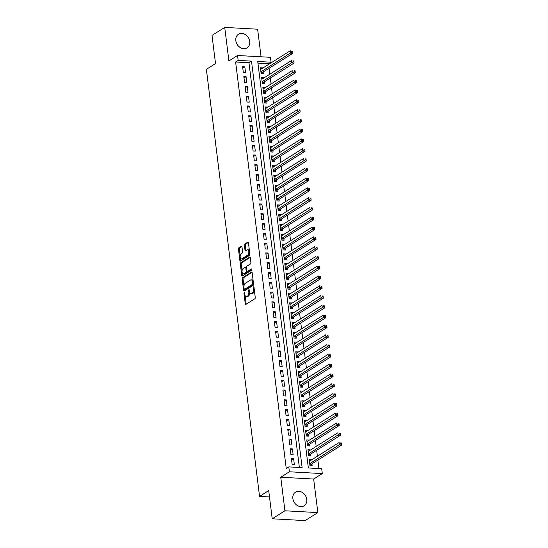 <?xml version="1.0" encoding="UTF-8"?>
<svg xmlns="http://www.w3.org/2000/svg" width="548" height="548" viewBox="0 0 548 548"><rect width="100%" height="100%" fill="white"/><g stroke="black" fill="none" stroke-linecap="round" stroke-linejoin="round"><path stroke-width="0.82" d="M244.257 292.653A0.706 0.356 -86.9 0 0 243.99 293.55L245.264 303.763A1.014 0.514 -86.9 0 0 245.71 304.462A1.014 0.514 -86.9 0 0 245.881 304.414L254.868 298.749A1.014 0.514 -86.9 0 0 255.245 297.475L253.971 287.255A0.706 0.356 -86.9 0 0 253.662 286.768A0.706 0.356 -86.9 0 0 253.539 286.803A0.706 0.356 -86.9 0 0 253.272 287.7L253.436 289.022A3.24 1.637 -86.9 0 1 252.224 293.105L251.477 293.577A3.24 1.637 -86.9 0 1 250.916 293.735A3.24 1.637 -86.9 0 1 249.498 291.502L249.333 290.18A0.706 0.356 -86.9 0 0 249.018 289.693A0.706 0.356 -86.9 0 0 248.902 289.728A0.706 0.356 -86.9 0 0 248.634 290.625L248.799 291.947A3.24 1.637 -86.9 0 1 247.586 296.03L246.833 296.502A3.24 1.637 -86.9 0 1 246.271 296.66A3.24 1.637 -86.9 0 1 244.853 294.427L244.689 293.112A0.706 0.356 -86.9 0 0 244.381 292.618A0.706 0.356 -86.9 0 0 244.257 292.653M235.825 40.655A8.049 6.542 57.8 0 0 247.052 47.847A8.049 6.542 57.8 0 0 249.703 41.415A8.049 6.542 57.8 0 0 238.469 34.229A8.049 6.542 57.8 0 0 235.825 40.655M292.865 498.57A8.049 6.542 57.8 0 0 304.092 505.763A8.049 6.542 57.8 0 0 306.736 499.331A8.049 6.542 57.8 0 0 295.509 492.145A8.049 6.542 57.8 0 0 292.865 498.57M241.976 246.888A1.014 0.514 -86.9 0 0 241.531 246.189A1.014 0.514 -86.9 0 0 241.353 246.244L238.832 247.833A1.014 0.514 -86.9 0 0 238.455 249.107L239.866 260.451A1.014 0.514 -86.9 0 0 240.312 261.149A1.014 0.514 -86.9 0 0 240.49 261.095L249.47 255.436A1.014 0.514 -86.9 0 0 249.847 254.162L248.436 242.812A1.014 0.514 -86.9 0 0 247.991 242.12A1.014 0.514 -86.9 0 0 247.819 242.168L244.771 244.086A1.014 0.514 -86.9 0 0 244.394 245.36L244.997 250.217A1.014 0.514 -86.9 0 0 245.442 250.916A1.014 0.514 -86.9 0 0 245.62 250.868L247.127 249.915A2.706 1.37 -86.9 0 1 247.593 249.778A2.706 1.37 -86.9 0 1 248.819 252.094A2.706 1.37 -86.9 0 1 247.771 255.06L241.853 258.786A2.706 1.37 -86.9 0 1 241.387 258.916A2.706 1.37 -86.9 0 1 240.168 256.601A2.706 1.37 -86.9 0 1 241.216 253.642L242.202 253.018A1.014 0.514 -86.9 0 0 242.579 251.744L241.976 246.888M238.154 60.396L237.544 55.499L270.452 57.307L271.061 62.205L257.724 61.472L308.353 467.965L321.697 468.698L322.306 473.595L289.392 471.787L288.782 466.889L302.126 467.622L251.498 61.129L238.154 60.396L235.613 61.999L286.241 468.492L288.782 466.889M272.219 518.792L284.933 510.784L317.84 512.592L305.133 520.6L272.219 518.792L268.712 490.631L259.56 496.399L206.37 69.336L215.522 63.568L212.014 35.408L224.721 27.4L228.9 60.951L237.544 55.499M317.84 512.592L313.661 479.041L280.754 477.233L284.933 510.784M280.754 477.233L289.392 471.787M242.559 277.733A1.014 0.514 -86.9 0 0 242.182 279.007L243.593 290.351A1.014 0.514 -86.9 0 0 244.038 291.05A1.014 0.514 -86.9 0 0 244.209 291.002L253.197 285.337A1.014 0.514 -86.9 0 0 253.573 284.063L252.162 272.719A1.014 0.514 -86.9 0 0 251.717 272.02A1.014 0.514 -86.9 0 0 251.539 272.068L242.559 277.733L243.449 277.781A1.014 0.514 -86.9 0 0 243.072 279.055L243.963 286.214M241.73 275.404L240.319 264.054A1.014 0.514 -86.9 0 1 240.695 262.78L249.683 257.122A1.014 0.514 -86.9 0 1 249.854 257.067A1.014 0.514 -86.9 0 1 250.299 257.766L250.902 262.622A1.014 0.514 -86.9 0 1 250.525 263.896L246.881 266.191A1.014 0.514 -86.9 0 0 246.504 267.472L246.901 270.691A1.014 0.514 -86.9 0 0 247.347 271.383A1.014 0.514 -86.9 0 0 247.525 271.335L251.313 268.945A0.706 0.356 -86.9 0 1 251.436 268.91A0.706 0.356 -86.9 0 1 251.758 269.52A0.706 0.356 -86.9 0 1 251.484 270.294L242.353 276.048A1.014 0.514 -86.9 0 1 242.175 276.096A1.014 0.514 -86.9 0 1 241.73 275.404L242.62 275.452L242.298 272.883M261.067 56.793L257.629 29.208L224.721 27.4M262.656 68.164L260.574 69.151M262.622 67.863L260.396 67.74L261.129 73.617L263.355 73.733L263.143 72.021M263.876 77.953L261.793 78.946M263.841 77.652L261.615 77.535L262.348 83.412L264.574 83.529L264.362 81.816M265.102 87.749L263.013 88.742M265.061 87.447L262.841 87.331L263.567 93.208L265.794 93.324L265.581 91.612M266.321 97.544L264.232 98.537M266.28 97.243L264.061 97.119L264.787 102.997L267.013 103.12L266.801 101.407M267.54 107.34L265.451 108.333M267.499 107.038L265.28 106.915L266.013 112.792L268.232 112.915L268.02 111.203M268.76 117.135L266.677 118.128M268.719 116.834L266.499 116.71L267.232 122.588L269.452 122.711L269.239 120.998M269.979 126.931L267.897 127.924M269.945 126.629L267.719 126.506L268.452 132.383L270.671 132.506L270.459 130.794M271.198 136.726L269.116 137.712M271.164 136.425L268.938 136.301L269.671 142.179L271.897 142.302L271.678 140.589M272.418 146.522L270.335 147.508M272.383 146.22L270.157 146.097L270.89 151.974L273.116 152.097L272.897 150.385M273.637 156.317L271.555 157.303M273.603 156.016L271.376 155.892L272.109 161.77L274.336 161.893L274.123 160.18M274.856 166.113L272.774 167.099M274.822 165.811L272.596 165.688L273.329 171.565L275.555 171.688L275.343 169.976M276.082 175.908L273.993 176.894M276.041 175.607L273.815 175.483L274.548 181.361L276.774 181.484L276.562 179.765M277.302 185.704L275.212 186.69M277.261 185.402L275.041 185.279L275.767 191.156L277.994 191.279L277.781 189.56M278.521 195.499L276.432 196.485M278.48 195.198L276.261 195.074L276.993 200.952L279.213 201.075L279.001 199.356M279.74 205.294L277.651 206.281M279.699 204.993L277.48 204.87L278.213 210.747L280.432 210.864L280.22 209.151M280.96 215.083L278.877 216.076M280.925 214.782L278.699 214.665L279.432 220.543L281.651 220.659L281.439 218.947M282.179 224.879L280.096 225.872M282.145 224.577L279.918 224.461L280.651 230.338L282.871 230.455L282.658 228.742M283.398 234.674L281.316 235.667M283.364 234.373L281.138 234.256L281.871 240.127L284.097 240.25L283.878 238.538M284.618 244.47L282.535 245.463M284.583 244.168L282.357 244.045L283.09 249.922L285.316 250.046L285.104 248.333M285.837 254.265L283.754 255.258M285.803 253.964L283.576 253.84L284.309 259.718L286.536 259.841L286.323 258.129M287.063 264.061L284.974 265.054M287.022 263.759L284.796 263.636L285.529 269.513L287.755 269.637L287.542 267.924M288.282 273.856L286.193 274.843M288.241 273.555L286.022 273.431L286.748 279.309L288.974 279.432L288.762 277.72M289.502 283.652L287.412 284.638M289.46 283.35L287.241 283.227L287.974 289.104L290.193 289.228L289.981 287.515M290.721 293.447L288.632 294.434M290.68 293.146L288.46 293.022L289.193 298.9L291.413 299.023L291.2 297.311M291.94 303.243L289.858 304.229M291.899 302.941L289.68 302.818L290.413 308.695L292.632 308.819L292.42 307.106M293.159 313.038L291.077 314.025M293.125 312.737L290.899 312.613L291.632 318.491L293.851 318.614L293.639 316.895M294.379 322.834L292.296 323.82M294.345 322.532L292.118 322.409L292.851 328.286L295.077 328.41L294.858 326.69M295.598 332.629L293.516 333.616M295.564 332.328L293.338 332.204L294.071 338.082L296.297 338.205L296.078 336.486M296.817 342.425L294.735 343.411M296.783 342.123L294.557 342L295.29 347.877L297.516 347.994L297.304 346.281M298.037 352.213L295.954 353.207M298.002 351.912L295.776 351.795L296.509 357.673L298.735 357.789L298.523 356.077M299.263 362.009L297.174 363.002M299.222 361.707L297.002 361.591L297.728 367.468L299.955 367.585L299.742 365.872M300.482 371.804L298.393 372.798M300.441 371.503L298.222 371.386L298.948 377.257L301.174 377.38L300.962 375.668M301.701 381.6L299.612 382.593M301.66 381.298L299.441 381.175L300.174 387.052L302.393 387.176L302.181 385.463M302.921 391.395L300.838 392.389M302.88 391.094L300.66 390.971L301.393 396.848L303.613 396.971L303.4 395.259M304.14 401.191L302.058 402.184M304.106 400.889L301.88 400.766L302.612 406.643L304.832 406.767L304.62 405.054M305.359 410.986L303.277 411.973M305.325 410.685L303.099 410.562L303.832 416.439L306.058 416.562L305.839 414.85M306.579 420.782L304.496 421.768M306.544 420.48L304.318 420.357L305.051 426.234L307.277 426.358L307.058 424.645M307.798 430.577L305.716 431.564M307.764 430.276L305.537 430.153L306.27 436.03L308.497 436.153L308.284 434.441M309.017 440.373L306.935 441.359M308.983 440.071L306.757 439.948L307.49 445.825L309.716 445.949L309.504 444.236M310.243 450.168L308.154 451.155M310.202 449.867L307.976 449.744L308.709 455.621L310.935 455.744L310.723 454.025M291.413 458.56L292.139 464.437L294.365 464.56L293.632 458.683L291.413 458.56M290.193 448.764L290.92 454.641L293.146 454.765L292.413 448.887L290.193 448.764M288.967 438.975L289.7 444.853L291.926 444.969L291.194 439.092L288.967 438.975M287.748 429.18L288.481 435.057L290.707 435.174L289.974 429.296L287.748 429.18M286.529 419.384L287.262 425.262L289.488 425.378L288.755 419.508L286.529 419.384M285.309 409.589L286.042 415.466L288.269 415.59L287.536 409.712L285.309 409.589M284.09 399.793L284.823 405.671L287.042 405.794L286.316 399.917L284.09 399.793M282.871 389.998L283.604 395.875L285.823 395.999L285.09 390.121L282.871 389.998M281.651 380.202L282.384 386.08L284.604 386.203L283.871 380.326L281.651 380.202M280.432 370.407L281.165 376.284L283.385 376.408L282.652 370.53L280.432 370.407M279.213 360.611L279.939 366.489L282.165 366.612L281.432 360.735L279.213 360.611M277.987 350.816L278.72 356.693L280.946 356.817L280.213 350.939L277.987 350.816M276.767 341.02L277.5 346.898L279.727 347.021L278.994 341.144L276.767 341.02M275.548 331.225L276.281 337.102L278.507 337.226L277.774 331.348L275.548 331.225M274.329 321.429L275.062 327.307L277.288 327.43L276.555 321.553L274.329 321.429M273.11 311.634L273.842 317.511L276.062 317.635L275.336 311.757L273.11 311.634M271.89 301.845L272.623 307.723L274.843 307.839L274.116 301.962L271.89 301.845M270.671 292.05L271.404 297.927L273.623 298.044L272.89 292.166L270.671 292.05M269.452 282.254L270.185 288.132L272.404 288.248L271.671 282.371L269.452 282.254M268.232 272.459L268.958 278.336L271.185 278.459L270.452 272.582L268.232 272.459M267.006 262.663L267.739 268.541L269.965 268.664L269.232 262.787L267.006 262.663M265.787 252.868L266.52 258.745L268.746 258.868L268.013 252.991L265.787 252.868M264.568 243.072L265.301 248.95L267.527 249.073L266.794 243.196L264.568 243.072M263.348 233.277L264.081 239.154L266.307 239.277L265.575 233.4L263.348 233.277M262.129 223.481L262.862 229.359L265.088 229.482L264.355 223.605L262.129 223.481M260.91 213.686L261.643 219.563L263.862 219.686L263.136 213.809L260.91 213.686M259.69 203.89L260.423 209.768L262.643 209.891L261.91 204.014L259.69 203.89M258.471 194.095L259.204 199.972L261.423 200.095L260.69 194.218L258.471 194.095M257.252 184.299L257.978 190.177L260.204 190.3L259.471 184.423L257.252 184.299M256.032 174.504L256.759 180.381L258.985 180.504L258.252 174.627L256.032 174.504M254.806 164.715L255.539 170.586L257.766 170.709L257.033 164.832L254.806 164.715M253.587 154.92L254.32 160.797L256.546 160.913L255.813 155.036L253.587 154.92M252.368 145.124L253.101 151.001L255.327 151.118L254.594 145.241L252.368 145.124M251.148 135.329L251.881 141.206L254.108 141.329L253.375 135.452L251.148 135.329M249.929 125.533L250.662 131.41L252.881 131.534L252.155 125.656L249.929 125.533M248.71 115.738L249.443 121.615L251.662 121.738L250.929 115.861L248.71 115.738M247.491 105.942L248.223 111.819L250.443 111.943L249.71 106.065L247.491 105.942M246.271 96.147L247.004 102.024L249.224 102.147L248.491 96.27L246.271 96.147M245.052 86.351L245.778 92.228L248.004 92.352L247.271 86.474L245.052 86.351M243.826 76.556L244.559 82.433L246.785 82.556L246.052 76.679L243.826 76.556M299.366 467.471L248.956 62.732L235.613 61.999M245.566 72.761L244.833 66.883L242.606 66.76L243.339 72.637L245.566 72.761M318.936 468.547L317.881 460.08M317.402 456.217L316.662 450.285M316.175 446.421L315.443 440.489M314.956 436.626L314.216 430.694M313.737 426.837L312.997 420.898M312.518 417.042L311.778 411.103M311.298 407.246L310.558 401.307M310.079 397.451L309.339 391.512M308.86 387.655L308.12 381.723M307.64 377.86L306.901 371.928M306.421 368.064L305.681 362.132M305.202 358.269L304.462 352.337M303.976 348.473L303.243 342.541M302.756 338.678L302.017 332.746M301.537 328.882L300.797 322.95M300.318 319.087L299.578 313.155M299.098 309.291L298.359 303.359M297.879 299.496L297.139 293.564M296.66 289.707L295.92 283.768M295.441 279.912L294.701 273.973M294.221 270.116L293.481 264.177M292.995 260.321L292.262 254.382M291.776 250.525L291.036 244.593M290.556 240.73L289.817 234.797M289.337 230.934L288.597 225.002M288.118 221.139L287.378 215.206M286.899 211.343L286.159 205.411M285.679 201.548L284.939 195.615M284.46 191.752L283.72 185.82M283.241 181.957L282.501 176.024M282.014 172.161L281.282 166.229M280.795 162.366L280.055 156.433M279.576 152.57L278.836 146.638M278.357 142.781L277.617 136.842M277.137 132.986L276.398 127.047M275.918 123.19L275.178 117.251M274.699 113.395L273.959 107.463M273.479 103.599L272.74 97.667M272.26 93.804L271.52 87.872M271.041 84.008L270.301 78.076M269.815 74.213L269.082 68.281M268.595 64.417L268.52 63.808L257.937 63.226M311.463 459.964L309.202 459.539L309.928 465.416L312.155 465.54L311.942 463.82M259.56 496.399L269.5 496.947M268.52 63.808L271.061 62.205M313.661 479.041L322.306 473.595M248.956 62.732L251.498 61.129M311.422 459.662L309.373 460.95M293.632 458.683L291.584 459.978M292.413 448.887L290.365 450.182M291.194 439.092L289.145 440.387M289.974 429.296L287.926 430.591M288.755 419.508L286.707 420.796M287.536 409.712L285.487 411M286.316 399.917L284.268 401.205M285.09 390.121L283.049 391.409M283.871 380.326L281.823 381.614M282.652 370.53L280.603 371.818M281.432 360.735L279.384 362.023M280.213 350.939L278.165 352.227M278.994 341.144L276.946 342.432M277.774 331.348L275.726 332.643M276.555 321.553L274.507 322.847M275.336 311.757L273.288 313.052M274.116 301.962L272.068 303.256M272.89 292.166L270.842 293.461M271.671 282.371L269.623 283.665M270.452 272.582L268.404 273.87M269.232 262.787L267.184 264.074M268.013 252.991L265.965 254.279M266.794 243.196L264.746 244.483M265.575 233.4L263.526 234.688M264.355 223.605L262.307 224.892M263.136 213.809L261.088 215.097M261.91 204.014L259.868 205.301M260.69 194.218L258.642 195.513M259.471 184.423L257.423 185.717M258.252 174.627L256.204 175.922M257.033 164.832L254.984 166.126M255.813 155.036L253.765 156.331M254.594 145.241L252.546 146.535M253.375 135.452L251.327 136.74M252.155 125.656L250.107 126.944M250.929 115.861L248.888 117.149M249.71 106.065L247.662 107.353M248.491 96.27L246.442 97.558M247.271 86.474L245.223 87.762M246.052 76.679L244.004 77.967M244.833 66.883L242.785 68.171M246.271 296.66L247.162 296.708A3.24 1.637 -86.9 0 0 247.723 296.55L246.833 296.502M249.73 292.509A3.24 1.637 -86.9 0 1 248.47 296.078L247.723 296.55M250.916 293.735L251.806 293.783A3.24 1.637 -86.9 0 0 252.368 293.625L251.477 293.577M254.354 290.317A3.24 1.637 -86.9 0 1 253.114 293.153L252.368 293.625M245.12 295.53L246.155 303.811A1.014 0.514 -86.9 0 0 246.251 304.181M252.066 272.349L243.449 277.781M244.346 289.289L244.483 290.399A1.014 0.514 -86.9 0 0 244.579 290.769M244.161 288.851A0.706 0.356 -86.9 0 0 244.47 289.344A0.706 0.356 -86.9 0 0 244.593 289.31L252.477 284.337A0.706 0.356 -86.9 0 0 252.744 283.446L252.573 282.049A3.24 1.637 -86.9 0 0 251.148 279.823A3.24 1.637 -86.9 0 0 250.587 279.98L245.203 283.378A3.24 1.637 -86.9 0 0 243.99 287.46L244.161 288.851M245.244 289.344A0.706 0.356 -86.9 0 0 245.36 289.392A0.706 0.356 -86.9 0 0 245.483 289.358L244.593 289.31M253.573 284.076A0.706 0.356 -86.9 0 1 253.368 284.385L245.483 289.358M253.19 281.001A3.24 1.637 -86.9 0 0 252.039 279.87L251.148 279.823M242.065 270.972L241.209 264.102L240.319 264.054M250.203 257.396L241.586 262.828A1.014 0.514 -86.9 0 0 241.209 264.102M248.066 271.37A1.014 0.514 -86.9 0 0 248.237 271.438A1.014 0.514 -86.9 0 0 248.408 271.383L251.731 269.294M243.1 268.575A2.706 1.37 -86.9 0 0 242.052 271.534A2.706 1.37 -86.9 0 0 243.271 273.849A2.706 1.37 -86.9 0 0 243.744 273.719L245.826 272.404A1.014 0.514 -86.9 0 0 246.203 271.13L245.805 267.91A1.014 0.514 -86.9 0 0 245.36 267.212A1.014 0.514 -86.9 0 0 245.182 267.26L243.1 268.575M243.271 273.849L244.161 273.904A2.706 1.37 -86.9 0 0 244.634 273.767L243.744 273.719M247.1 271.239A1.014 0.514 -86.9 0 1 246.716 272.452L244.634 273.767M246.497 267.41A1.014 0.514 -86.9 0 0 246.251 267.26A1.014 0.514 -86.9 0 0 246.073 267.314M242.62 275.452A1.014 0.514 -86.9 0 0 242.716 275.815M241.387 258.916L242.278 258.964A2.706 1.37 -86.9 0 0 242.743 258.834L241.853 258.786M249.683 252.834A2.706 1.37 -86.9 0 1 248.655 255.108L242.743 258.834M249.422 250.703A2.706 1.37 -86.9 0 0 248.484 249.826L247.593 249.778M248.34 242.449L245.662 244.134A1.014 0.514 -86.9 0 0 245.285 245.415L245.888 250.265A1.014 0.514 -86.9 0 0 245.984 250.635M240.456 258.046L240.757 260.499A1.014 0.514 -86.9 0 0 240.853 260.869M241.88 246.518L239.723 247.881A1.014 0.514 -86.9 0 0 239.346 249.155L240.188 255.909M310.593 465.451L311.353 464.272A1.034 0.521 93.1 0 1 311.538 464.081L341.63 445.113L339.411 444.99L339.102 442.537L309.415 461.252M309.716 463.704L340.644 443.873L341.534 443.921L341.411 442.942L340.52 442.894L340.644 443.873M340.52 442.894L341.411 442.942M341.534 443.921L341.63 445.113M309.373 455.655L310.134 454.477A1.034 0.521 93.1 0 1 310.312 454.285L340.411 435.318L338.185 435.194L337.883 432.742L308.195 451.456M308.497 453.908L339.424 434.078L340.315 434.126L340.192 433.146L339.301 433.098L339.424 434.078M339.301 433.098L340.192 433.146M340.315 434.126L340.411 435.318M308.154 445.86L308.914 444.681A1.034 0.521 93.1 0 1 309.093 444.49L339.191 425.522L336.965 425.399L336.664 422.946L306.976 441.661M307.277 444.113L338.205 424.282L339.096 424.33L338.972 423.351L338.082 423.303L338.205 424.282M338.082 423.303L338.972 423.351M339.096 424.33L339.191 425.522M306.935 436.064L307.695 434.886A1.034 0.521 93.1 0 1 307.873 434.694L337.972 415.727L335.746 415.603L335.445 413.158L305.75 431.865M306.058 434.317L336.986 414.487L337.876 414.535L337.753 413.555L336.862 413.507L336.986 414.487M336.862 413.507L337.753 413.555M337.876 414.535L337.972 415.727M305.716 426.269L306.476 425.09A1.034 0.521 93.1 0 1 306.654 424.899L336.753 405.931L334.527 405.808L334.225 403.362L304.53 422.07M304.839 424.522L335.766 404.691L336.65 404.739L336.534 403.76L335.643 403.712L335.766 404.691M335.643 403.712L336.534 403.76M336.65 404.739L336.753 405.931M304.496 416.473L305.257 415.295A1.034 0.521 93.1 0 1 305.435 415.103L335.534 396.135L333.307 396.012L332.999 393.567L303.311 412.274M303.619 414.726L334.547 394.896L335.431 394.95L335.314 393.971L334.424 393.916L334.547 394.896M334.424 393.916L335.314 393.971M335.431 394.95L335.534 396.135M303.277 406.685L304.03 405.499A1.034 0.521 93.1 0 1 304.215 405.308L334.314 386.34L332.088 386.217L331.78 383.771L302.092 402.485M302.4 404.931L333.321 385.1L334.212 385.155L334.088 384.175L333.205 384.121L333.321 385.1M333.205 384.121L334.088 384.175M334.212 385.155L334.314 386.34M302.051 396.889L302.811 395.704A1.034 0.521 93.1 0 1 302.996 395.512L333.088 376.545L330.869 376.421L330.56 373.976L300.873 392.69M301.181 395.135L332.102 375.312L332.992 375.359L332.869 374.38L331.978 374.332L332.102 375.312M331.978 374.332L332.869 374.38M332.992 375.359L333.088 376.545M300.831 387.094L301.592 385.908A1.034 0.521 93.1 0 1 301.777 385.717L331.869 366.749L329.649 366.626L329.341 364.18L299.653 382.894M299.955 385.34L330.882 365.516L331.773 365.564L331.65 364.584L330.759 364.536L330.882 365.516M330.759 364.536L331.65 364.584M331.773 365.564L331.869 366.749M299.612 377.298L300.373 376.113A1.034 0.521 93.1 0 1 300.557 375.921L330.65 356.954L328.43 356.83L328.122 354.385L298.434 373.099M298.735 375.544L329.663 355.721L330.554 355.768L330.43 354.789L329.54 354.741L329.663 355.721M329.54 354.741L330.43 354.789M330.554 355.768L330.65 356.954M298.393 367.503L299.153 366.317A1.034 0.521 93.1 0 1 299.331 366.133L329.43 347.158L327.204 347.035L326.903 344.589L297.215 363.303M297.516 365.749L328.444 345.925L329.334 345.973L329.211 344.993L328.321 344.945L328.444 345.925M328.321 344.945L329.211 344.993M329.334 345.973L329.43 347.158M297.174 357.707L297.934 356.522A1.034 0.521 93.1 0 1 298.112 356.337L328.211 337.363L325.985 337.246L325.683 334.794L295.995 353.508M296.297 355.953L327.225 336.13L328.115 336.177L327.992 335.198L327.101 335.15L327.225 336.13M327.101 335.15L327.992 335.198M328.115 336.177L328.211 337.363M295.954 347.911L296.715 346.726A1.034 0.521 93.1 0 1 296.893 346.541L326.992 327.567L324.765 327.451L324.464 324.998L294.769 343.712M295.077 346.158L326.005 326.334L326.896 326.382L326.772 325.402L325.882 325.354L326.005 326.334M325.882 325.354L326.772 325.402M326.896 326.382L326.992 327.567M294.735 338.116L295.495 336.938A1.034 0.521 93.1 0 1 295.673 336.746L325.772 317.772L323.546 317.655L323.245 315.203L293.55 333.917M293.858 336.369L324.786 316.539L325.676 316.586L325.553 315.607L324.663 315.559L324.786 316.539M324.663 315.559L325.553 315.607M325.676 316.586L325.772 317.772M293.516 328.321L294.276 327.142A1.034 0.521 93.1 0 1 294.454 326.951L324.553 307.983L322.327 307.86L322.025 305.407L292.331 324.121M292.639 326.574L323.567 306.743L324.45 306.791L324.334 305.811L323.443 305.763L323.567 306.743M323.443 305.763L324.334 305.811M324.45 306.791L324.553 307.983M292.296 318.525L293.05 317.347A1.034 0.521 93.1 0 1 293.235 317.155L323.334 298.187L321.107 298.064L320.799 295.612L291.111 314.326M291.42 316.778L322.34 296.948L323.231 296.995L323.108 296.016L322.224 295.968L322.34 296.948M322.224 295.968L323.108 296.016M323.231 296.995L323.334 298.187M291.077 308.73L291.831 307.551A1.034 0.521 93.1 0 1 292.016 307.36L322.108 288.392L319.888 288.269L319.58 285.816L289.892 304.53M290.2 306.983L321.121 287.152L322.012 287.2L321.888 286.22L321.005 286.172L321.121 287.152M321.005 286.172L321.888 286.22M322.012 287.2L322.108 288.392M289.851 298.934L290.611 297.756A1.034 0.521 93.1 0 1 290.796 297.564L320.888 278.596L318.669 278.473L318.361 276.021L288.673 294.735M288.974 297.187L319.902 277.356L320.792 277.404L320.669 276.425L319.779 276.377L319.902 277.356M319.779 276.377L320.669 276.425M320.792 277.404L320.888 278.596M288.632 289.139L289.392 287.96A1.034 0.521 93.1 0 1 289.577 287.769L319.669 268.801L317.45 268.678L317.141 266.232L287.453 284.939M287.755 287.392L318.683 267.561L319.573 267.609L319.45 266.629L318.559 266.581L318.683 267.561M318.559 266.581L319.45 266.629M319.573 267.609L319.669 268.801M287.412 279.343L288.173 278.165A1.034 0.521 93.1 0 1 288.351 277.973L318.45 259.005L316.23 258.882L315.922 256.437L286.234 275.144M286.536 277.596L317.463 257.766L318.354 257.82L318.23 256.841L317.34 256.786L317.463 257.766M317.34 256.786L318.23 256.841M318.354 257.82L318.45 259.005M286.193 269.554L286.953 268.369A1.034 0.521 93.1 0 1 287.131 268.178L317.23 249.21L315.004 249.087L314.703 246.641L285.015 265.355M285.316 267.801L316.244 247.97L317.134 248.025L317.011 247.045L316.121 246.99L316.244 247.97M316.121 246.99L317.011 247.045M317.134 248.025L317.23 249.21M284.974 259.759L285.734 258.574A1.034 0.521 93.1 0 1 285.912 258.382L316.011 239.414L313.785 239.291L313.483 236.846L283.789 255.56M284.097 258.005L315.025 238.181L315.915 238.229L315.792 237.25L314.901 237.202L315.025 238.181M314.901 237.202L315.792 237.25M315.915 238.229L316.011 239.414M283.754 249.963L284.515 248.778A1.034 0.521 93.1 0 1 284.693 248.587L314.792 229.619L312.566 229.496L312.264 227.05L282.569 245.764M282.878 248.21L313.805 228.386L314.696 228.434L314.573 227.454L313.682 227.406L313.805 228.386M313.682 227.406L314.573 227.454M314.696 228.434L314.792 229.619M282.535 240.168L283.295 238.983A1.034 0.521 93.1 0 1 283.474 238.791L313.572 219.823L311.346 219.7L311.045 217.255L281.35 235.969M281.658 238.414L312.586 218.59L313.47 218.638L313.353 217.659L312.463 217.611L312.586 218.59M312.463 217.611L313.353 217.659M313.47 218.638L313.572 219.823M281.316 230.372L282.076 229.187A1.034 0.521 93.1 0 1 282.254 229.002L312.353 210.028L310.127 209.905L309.819 207.459L280.131 226.173M280.439 228.619L311.36 208.795L312.25 208.843L312.134 207.863L311.243 207.815L311.36 208.795M311.243 207.815L312.134 207.863M312.25 208.843L312.353 210.028M280.096 220.577L280.85 219.392A1.034 0.521 93.1 0 1 281.035 219.207L311.127 200.232L308.908 200.116L308.599 197.664L278.911 216.378M279.22 218.823L310.141 198.999L311.031 199.047L310.908 198.068L310.024 198.02L310.141 198.999M310.024 198.02L310.908 198.068M311.031 199.047L311.127 200.232M278.87 210.781L279.631 209.596A1.034 0.521 93.1 0 1 279.816 209.411L309.908 190.437L307.688 190.32L307.38 187.868L277.692 206.582M277.994 209.028L308.921 189.204L309.812 189.252L309.689 188.272L308.798 188.224L308.921 189.204M308.798 188.224L309.689 188.272M309.812 189.252L309.908 190.437M277.651 200.986L278.411 199.808A1.034 0.521 93.1 0 1 278.596 199.616L308.688 180.641L306.469 180.525L306.161 178.073L276.473 196.787M276.774 199.239L307.702 179.408L308.593 179.456L308.469 178.477L307.579 178.429L307.702 179.408M307.579 178.429L308.469 178.477M308.593 179.456L308.688 180.641M276.432 191.19L277.192 190.012A1.034 0.521 93.1 0 1 277.377 189.82L307.469 170.853L305.25 170.729L304.941 168.277L275.254 186.991M275.555 189.444L306.483 169.613L307.373 169.661L307.25 168.681L306.359 168.633L306.483 169.613M306.359 168.633L307.25 168.681M307.373 169.661L307.469 170.853M275.212 181.395L275.973 180.217A1.034 0.521 93.1 0 1 276.151 180.025L306.25 161.057L304.024 160.934L303.722 158.482L274.034 177.196M274.336 179.648L305.263 159.817L306.154 159.865L306.031 158.886L305.14 158.838L305.263 159.817M305.14 158.838L306.031 158.886M306.154 159.865L306.25 161.057M273.993 171.599L274.754 170.421A1.034 0.521 93.1 0 1 274.932 170.229L305.031 151.262L302.804 151.138L302.503 148.686L272.815 167.4M273.116 169.853L304.044 150.022L304.935 150.07L304.811 149.09L303.921 149.042L304.044 150.022M303.921 149.042L304.811 149.09M304.935 150.07L305.031 151.262M272.774 161.804L273.534 160.626A1.034 0.521 93.1 0 1 273.712 160.434L303.811 141.466L301.585 141.343L301.284 138.891L271.589 157.605M271.897 160.057L302.825 140.226L303.715 140.274L303.592 139.295L302.702 139.247L302.825 140.226M302.702 139.247L303.592 139.295M303.715 140.274L303.811 141.466M271.555 152.008L272.315 150.83A1.034 0.521 93.1 0 1 272.493 150.638L302.592 131.671L300.366 131.547L300.064 129.102L270.37 147.809M270.678 150.262L301.606 130.431L302.489 130.479L302.373 129.499L301.482 129.451L301.606 130.431M301.482 129.451L302.373 129.499M302.489 130.479L302.592 131.671M270.335 142.213L271.096 141.035A1.034 0.521 93.1 0 1 271.274 140.843L301.373 121.875L299.146 121.752L298.838 119.306L269.15 138.014M269.458 140.466L300.386 120.635L301.27 120.69L301.153 119.711L300.263 119.656L300.386 120.635M300.263 119.656L301.153 119.711M301.27 120.69L301.373 121.875M269.116 132.424L269.869 131.239A1.034 0.521 93.1 0 1 270.054 131.047L300.153 112.08L297.927 111.956L297.619 109.511L267.931 128.225M268.239 130.671L299.16 110.84L300.051 110.895L299.927 109.915L299.044 109.86L299.16 110.84M299.044 109.86L299.927 109.915M300.051 110.895L300.153 112.08M267.89 122.629L268.65 121.444A1.034 0.521 93.1 0 1 268.835 121.252L298.927 102.284L296.708 102.161L296.399 99.715L266.712 118.43M267.02 120.875L297.941 101.051L298.831 101.099L298.708 100.12L297.817 100.072L297.941 101.051M297.817 100.072L298.708 100.12M298.831 101.099L298.927 102.284M266.671 112.833L267.431 111.648A1.034 0.521 93.1 0 1 267.616 111.456L297.708 92.489L295.488 92.365L295.18 89.92L265.492 108.634M265.794 111.08L296.721 91.256L297.612 91.304L297.489 90.324L296.598 90.276L296.721 91.256M296.598 90.276L297.489 90.324M297.612 91.304L297.708 92.489M265.451 103.038L266.212 101.853A1.034 0.521 93.1 0 1 266.397 101.661L296.489 82.693L294.269 82.57L293.961 80.124L264.273 98.839M264.574 101.284L295.502 81.46L296.393 81.508L296.269 80.529L295.379 80.481L295.502 81.46M295.379 80.481L296.269 80.529M296.393 81.508L296.489 82.693M264.232 93.242L264.992 92.057A1.034 0.521 93.1 0 1 265.17 91.872L295.269 72.898L293.043 72.774L292.742 70.329L263.054 89.043M263.355 91.489L294.283 71.665L295.173 71.713L295.05 70.733L294.16 70.685L294.283 71.665M294.16 70.685L295.05 70.733M295.173 71.713L295.269 72.898M263.013 83.447L263.773 82.262A1.034 0.521 93.1 0 1 263.951 82.077L294.05 63.102L291.824 62.986L291.522 60.533L261.834 79.248M262.136 81.693L293.064 61.869L293.954 61.917L293.831 60.938L292.94 60.89L293.064 61.869M292.94 60.89L293.831 60.938M293.954 61.917L294.05 63.102M261.793 73.651L262.554 72.466A1.034 0.521 93.1 0 1 262.732 72.281L292.831 53.307L290.604 53.19L290.303 50.738L260.608 69.452M260.916 71.898L291.844 52.074L292.735 52.122L292.611 51.142L291.721 51.094L291.844 52.074M291.721 51.094L292.611 51.142M292.735 52.122L292.831 53.307M244.751 293.591L243.99 293.55M254.032 287.741L253.272 287.7M249.388 290.666L248.634 290.625M248.47 296.078L247.586 296.03M249.58 291.988L248.799 291.947M253.114 293.153L252.224 293.105M254.197 289.063L253.436 289.022M246.155 303.811L245.264 303.763M251.888 272.089L251.539 272.068M244.483 290.399L243.593 290.351M243.072 279.055L242.182 279.007M253.368 284.385L252.477 284.337M253.505 283.487L252.744 283.446M253.327 282.09L252.573 282.049M241.586 262.828L240.695 262.78M250.025 257.135L249.683 257.122M248.408 271.383L247.525 271.335M246.716 272.452L245.826 272.404M247.059 271.178L246.203 271.13M246.559 267.951L245.805 267.91M248.655 255.108L247.771 255.06M245.888 250.265L244.997 250.217M245.285 245.415L244.394 245.36M245.662 244.134L244.771 244.086M248.162 242.189L247.819 242.168M240.757 260.499L239.866 260.451M239.346 249.155L238.455 249.107M239.723 247.881L238.832 247.833M241.702 246.258L241.353 246.244M311.353 464.272L309.778 464.183M311.538 464.081L309.75 463.985M310.134 454.477L308.558 454.388M310.312 454.285L308.531 454.189M308.914 444.681L307.339 444.592M309.093 444.49L307.312 444.394M307.695 434.886L306.12 434.797M307.873 434.694L306.092 434.598M306.476 425.09L304.9 425.001M306.654 424.899L304.873 424.803M305.257 415.295L303.681 415.206M305.435 415.103L303.654 415.007M304.03 405.499L302.455 405.41M304.215 405.308L302.434 405.212M302.811 395.704L301.236 395.622M302.996 395.512L301.215 395.416M301.592 385.908L300.016 385.826M301.777 385.717L299.996 385.621M300.373 376.113L298.797 376.031M300.557 375.921L298.77 375.825M299.153 366.317L297.578 366.235M299.331 366.133L297.55 366.03M297.934 356.522L296.358 356.44M298.112 356.337L296.331 356.234M296.715 346.726L295.139 346.644M296.893 346.541L295.112 346.439M295.495 336.938L293.92 336.849M295.673 336.746L293.892 336.643M294.276 327.142L292.701 327.053M294.454 326.951L292.673 326.855M293.05 317.347L291.474 317.258M293.235 317.155L291.454 317.059M291.831 307.551L290.255 307.462M292.016 307.36L290.235 307.264M290.611 297.756L289.036 297.667M290.796 297.564L289.015 297.468M289.392 287.96L287.816 287.871M289.577 287.769L287.789 287.673M288.173 278.165L286.597 278.076M288.351 277.973L286.57 277.877M286.953 268.369L285.378 268.28M287.131 268.178L285.35 268.082M285.734 258.574L284.159 258.485M285.912 258.382L284.131 258.286M284.515 248.778L282.939 248.696M284.693 248.587L282.912 248.491M283.295 238.983L281.72 238.901M283.474 238.791L281.693 238.695M282.076 229.187L280.494 229.105M282.254 229.002L280.473 228.9M280.85 219.392L279.274 219.31M281.035 219.207L279.254 219.104M279.631 209.596L278.055 209.514M279.816 209.411L278.035 209.309M278.411 199.808L276.836 199.719M278.596 199.616L276.809 199.513M277.192 190.012L275.617 189.923M277.377 189.82L275.589 189.724M275.973 180.217L274.397 180.128M276.151 180.025L274.37 179.929M274.754 170.421L273.178 170.332M274.932 170.229L273.151 170.133M273.534 160.626L271.959 160.537M273.712 160.434L271.931 160.338M272.315 150.83L270.739 150.741M272.493 150.638L270.712 150.542M271.096 141.035L269.52 140.946M271.274 140.843L269.493 140.747M269.869 131.239L268.294 131.15M270.054 131.047L268.273 130.951M268.65 121.444L267.075 121.355M268.835 121.252L267.054 121.156M267.431 111.648L265.855 111.566M267.616 111.456L265.835 111.36M266.212 101.853L264.636 101.77M266.397 101.661L264.609 101.565M264.992 92.057L263.417 91.975M265.17 91.872L263.389 91.769M263.773 82.262L262.197 82.179M263.951 82.077L262.17 81.974M262.554 72.466L260.978 72.384M262.732 72.281L260.951 72.178M245.36 289.392L244.47 289.344M248.237 271.438L247.347 271.383M246.251 267.26L245.36 267.212"/></g></svg>
